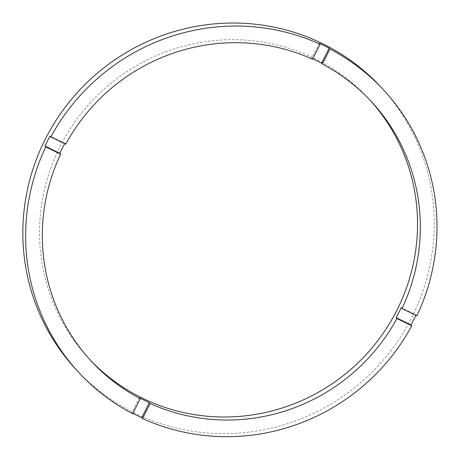 <?xml version="1.0" encoding="UTF-8"?>
<svg xmlns="http://www.w3.org/2000/svg" width="460" height="460" viewBox="0 0 460 460"><rect width="100%" height="100%" fill="white"/><g stroke="black" fill="none" stroke-linecap="round" stroke-linejoin="round"><path stroke-width="0.34" stroke-dasharray="2.3 1.72" d="M65.694 144.187L64.894 143.324A190.946 186.708 137.3 0 0 64.688 143.698M312.484 59.202L311.684 58.339A190.946 186.708 137.3 0 1 312.691 58.8M370.185 100.309A190.946 186.708 137.3 0 0 368.799 98.785A190.946 186.708 137.3 0 0 314.674 58.523A190.946 186.708 137.3 0 0 78.608 116.817A190.946 186.708 137.3 0 0 88.245 357.886A190.946 186.708 137.3 0 0 89.648 359.392M75.865 369.317A207.799 203.182 137.3 0 0 134.768 413.137A207.799 203.182 137.3 0 0 391.661 349.698A207.799 203.182 137.3 0 0 381.173 87.354M416.858 315.807L416.058 314.945L401.212 307.688M415.874 315.33A207.799 203.182 137.3 0 0 416.058 314.945M139.455 397.82L131.853 412.81A207.799 203.182 137.3 0 0 132.831 413.322M131.853 412.81L132.647 413.678M319.292 43.349L311.684 58.339M64.894 143.324L50.042 136.068M91.04 360.916L88.245 357.886M371.594 101.809L368.799 98.785"/><path stroke-width="0.69" d="M383.973 90.379A207.799 203.182 137.3 0 1 416.858 315.807L402.011 308.551L401.212 307.688A190.946 186.708 137.3 0 1 396.14 317.676L410.993 324.933L411.792 325.795A207.799 203.182 137.3 0 1 142.542 418.514L150.15 403.523L149.35 402.661A190.946 186.708 137.3 0 1 144.365 400.315A190.946 186.708 137.3 0 1 139.455 397.82L140.254 398.688L132.647 413.678A207.799 203.182 137.3 0 1 78.66 372.347L75.865 369.317A207.799 203.182 137.3 0 1 65.377 106.979A207.799 203.182 137.3 0 1 322.276 43.539A207.799 203.182 137.3 0 1 381.173 87.354L383.973 90.379A207.799 203.182 137.3 0 0 329.987 49.053L329.188 48.185A207.799 203.182 137.3 0 0 324.271 45.701A207.799 203.182 137.3 0 0 319.292 43.349L320.091 44.218L312.484 59.202A190.946 186.708 137.3 0 0 65.694 144.187L50.841 136.93A207.799 203.182 137.3 0 1 320.091 44.218M78.66 372.347A207.799 203.182 137.3 0 1 45.776 146.918L60.622 154.175A190.946 186.708 137.3 0 0 91.04 360.916A190.946 186.708 137.3 0 0 140.254 398.688M60.622 154.175L59.829 153.312A190.946 186.708 137.3 0 1 64.688 143.698M402.011 308.551A190.946 186.708 137.3 0 0 371.594 101.809A190.946 186.708 137.3 0 0 322.379 64.043L321.58 63.175A190.946 186.708 137.3 0 0 316.67 60.685A190.946 186.708 137.3 0 0 312.691 58.8M89.648 359.392A190.946 186.708 137.3 0 0 142.37 398.153A190.946 186.708 137.3 0 0 377.798 340.693A190.946 186.708 137.3 0 0 370.185 100.309M132.831 413.322A207.799 203.182 137.3 0 0 136.764 415.299A207.799 203.182 137.3 0 0 141.749 417.645L149.35 402.661M410.993 324.933A207.799 203.182 137.3 0 0 415.874 315.33M142.542 418.514L141.749 417.645M322.379 64.043L329.987 49.053M150.15 403.523A190.946 186.708 137.3 0 0 396.94 318.538L411.792 325.795M45.776 146.918L44.976 146.056L59.829 153.312M50.841 136.93L50.042 136.068A207.799 203.182 137.3 0 0 44.976 146.056M396.14 317.676L396.94 318.538M321.58 63.175L329.188 48.185"/></g></svg>
